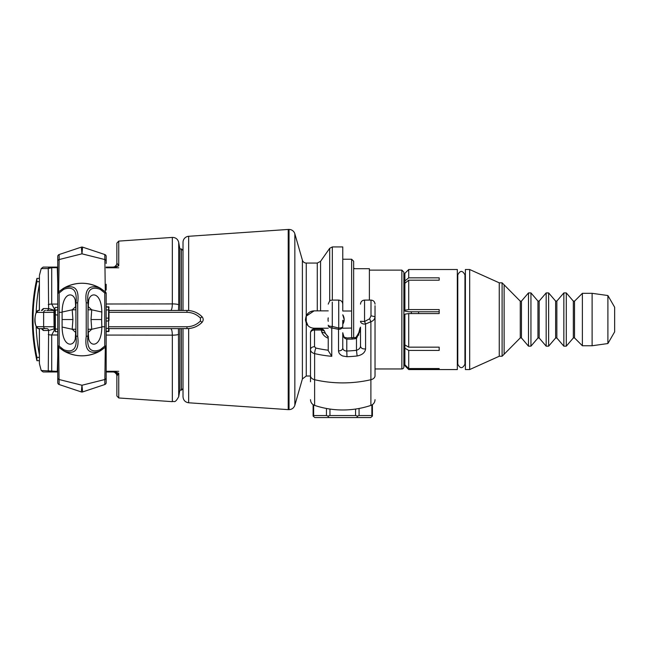 <?xml version="1.0" encoding="UTF-8"?>
<svg xmlns="http://www.w3.org/2000/svg" width="647" height="647" viewBox="0 0 647 647"><rect width="100%" height="100%" fill="white"/><g stroke="black" fill="none" stroke-linecap="round" stroke-linejoin="round"><path stroke-width="0.97" d="M328.239 321.333A8.071 8.071 0 0 1 328.215 317.855L328.037 319.537M342.764 314.976A8.071 8.071 0 0 1 344.172 319.537L342.764 314.798A8.67 8.67 0 0 1 342.764 324.276L344.172 319.545A8.071 8.071 0 0 1 342.764 324.098M328.239 328.207L314.118 328.207C310.536 328.053 307.915 326.395 306.266 323.217L306.266 315.849C307.915 312.679 310.536 311.021 314.118 310.867L306.12 316.197M306.104 316.229L305.449 319.521L307.972 325.651M332.34 300.095L332.34 246.928L342.764 246.928L342.764 311.013L351.636 311.013L351.636 328.061L342.764 328.207M342.764 348.11C343.153 350.035 344.495 351.006 346.792 351.014L346.986 356.715L342.764 355.996C340.055 354.823 338.64 353.125 338.535 350.917L338.729 350.917C341.179 350.747 342.522 349.817 342.764 348.11L342.764 332.744C342.837 336.48 344.18 338.607 346.792 339.125L352.178 339.125L352.178 337.993L352.178 339.125L356.481 338.494L355.316 337.54L354.88 338.866M321.664 331.903L321.066 328.927L321.066 330.059L324.301 330.811L325.401 333.318L321.664 331.903C322.966 334.976 325.166 337.079 328.239 338.227L328.239 350.213A84.717 58.861 180 0 1 315.906 348.046A4.036 0.922 103.1 0 0 314.62 353.602L314.62 405.402A88.744 88.744 0 0 0 370.901 405.402L370.901 379.716A88.744 61.659 180 0 1 314.62 379.716A6.049 4.205 180 0 1 310.487 375.729L310.487 381.738M325.401 333.318L328.239 337.241M359.465 332.137L360.112 328.417A4.036 2.903 180 0 0 360.508 327.156L360.508 346.202C360.937 348.248 362.627 349.154 365.579 348.911C365.045 352.607 362.231 354.96 357.128 355.971L356.481 350.302C358.939 349.453 360.282 348.086 360.508 346.202M358.673 335.195L358.802 332.647L359.538 332.113L359.886 329.533M332.275 302.076L332.275 326.428L331.774 327.972A4.036 2.806 0 0 1 328.239 325.19A4.036 1.229 -0 0 0 332.275 326.428L338.729 328.045L338.535 329.283L331.774 327.972L331.774 356.311A88.744 61.659 180 0 1 314.62 353.602A6.049 4.205 180 0 1 310.487 349.615L310.487 379.368M315.906 348.046L314.523 346.711A4.036 2.903 -0 0 0 310.487 349.615L310.487 332.962A4.036 2.903 180 0 1 312.695 330.374A4.036 2.903 180 0 1 314.523 330.059L314.523 328.927L314.523 330.059L321.066 330.059M321.608 330.002L323.427 329.695L324.301 330.811M313.108 404.65L313.108 416.086L314.814 417.558L370.707 417.558L372.413 416.086L371.871 415.544L359.069 415.544L359.069 408.475M356.74 417.558L357.589 416.086L359.069 415.544M355.575 409.05L355.575 415.544L357.589 416.086M355.575 415.544L329.954 415.544L329.954 409.05M328.789 417.558L327.932 416.086L329.954 415.544M326.46 408.475L326.46 415.544L327.932 416.086M326.46 415.544L313.649 415.544L313.649 404.982M313.108 416.086L313.649 415.544M404.885 283.435L403.874 283.435L403.874 272.136L403.874 366.938A2.014 2.014 0 0 1 401.86 368.952L375.034 368.952L375.034 375.729A6.049 4.205 180 0 1 370.901 379.716L370.901 321.745L365.579 323.969A4.036 2.806 180 0 1 360.508 321.268L364.544 321.51L369.623 318.793L370.998 315.809L375.034 316.698C374.872 319.076 373.497 320.758 370.901 321.745L369.623 318.793M338.535 350.917L338.535 329.283A4.036 2.806 0 0 0 342.764 326.484L342.764 320.281M331.774 356.311L328.239 350.658M328.239 304.122C330.601 298.113 331.029 301.098 332.275 300.095L338.729 300.095L338.729 328.045A4.036 1.553 -0 0 0 342.764 326.484M365.579 348.911L365.579 323.969L364.544 321.51L364.544 300.095L370.998 300.095L370.998 315.809L370.998 302.909M375.034 305.716L375.034 373.448M360.508 327.285A4.036 2.523 33.8 0 0 360.395 327.431A4.036 2.523 33.8 0 0 360.112 328.417M346.792 339.125L346.792 351.014A84.717 58.861 180 0 0 356.481 350.302L356.481 338.494L359.538 332.113M305.457 319.99L306.266 323.217C307.915 326.395 310.536 328.053 314.118 328.207M310.835 311.514L314.118 310.867L328.239 310.867M353.65 337.896L353.65 261.242L351.636 259.229L351.636 311.013M351.636 328.061L351.636 337.993M353.65 268.707L369.388 268.707L369.388 300.095M403.874 366.938L403.874 355.64L404.885 355.64M411.338 311.773L411.338 313.569M418.601 311.773L418.601 313.569M439.176 311.773L408.92 311.773L404.885 311.126L404.885 310.196L408.718 309.581L439.176 309.581L439.176 313.569L408.718 313.569L404.885 314.175L404.885 344.916L408.718 347.164L439.176 347.164L439.176 350.431L439.176 347.164M439.176 277.838L439.176 280.2L439.176 277.838L408.718 277.838L408.718 269.872M439.176 280.2L408.718 280.2L404.885 283.305L404.885 280.944L408.718 277.838M439.176 350.431L408.718 350.431L404.885 348.191L404.885 344.916M439.176 369.202L439.176 368.555L439.176 369.202L408.718 369.558L404.885 365.725L404.885 348.191M404.885 310.196L404.885 283.305M404.885 280.944L404.885 273.657M404.885 364.771L408.718 368.555L408.718 350.431M408.718 347.164L408.718 313.569M408.718 309.581L408.718 280.2M408.718 368.555L439.176 368.555M404.885 365.725L408.718 369.558L457.324 369.558L457.324 269.516L408.718 269.516L404.885 273.349M457.324 364.714L457.777 363.994L457.777 275.08L457.324 274.36M457.777 363.994L457.769 364.172C460.163 368.806 462.556 368.806 464.95 364.172L464.95 274.902L464.942 363.994L465.395 364.714M465.395 311.571L465.395 269.516L469.673 269.516L469.673 369.558L465.395 369.558L465.395 311.571M499.258 282.828L502.104 282.828L502.104 356.246L499.258 356.246L499.258 282.828L469.673 269.516M502.104 356.246L504.118 354.232L504.118 284.842L502.104 282.828M582.381 315.364L582.381 293.317L574.52 301.17L574.52 337.904L582.381 345.757L582.381 315.364M607.897 343.541L607.897 295.533L614.65 307.236L614.65 331.838L607.897 343.541L592.11 345.757L592.11 293.317L582.381 293.317M306.266 323.217L306.266 376.012L302.392 378.932L302.392 260.143A4.036 4.036 0 0 0 306.266 263.062L317.265 263.062L317.265 310.867M307.972 313.423L306.266 315.849L306.266 263.062M294.846 233.818A6.049 6.049 0 0 0 289.031 229.442L289.031 409.632C291.943 409.462 293.875 408.006 294.846 405.248L294.846 233.818L302.392 260.143M183.02 242.326L183.02 310.463L183.02 242.326A6.049 6.049 0 0 1 188.657 236.292L288.222 229.442L288.222 409.632L289.031 409.632M183.02 328.611L183.02 396.748L183.02 328.611M181.403 328.611L181.403 390.133L179.858 390.133L179.858 328.611M183.02 250.559L181.403 248.941L181.403 310.463M54.938 310.463L46.762 310.463A2.014 1.868 90 0 0 48.622 308.562L43.333 308.562L41.376 310.463M108.995 312.307L186.91 312.323C192.167 312.42 196.68 314.345 200.449 318.081L202.018 316.698C197.853 312.647 192.863 310.568 187.056 310.463L108.995 310.463M41.74 310.431L41.416 310.463A2.014 1.925 90 0 0 43.333 308.562M57.761 267.138A2.014 1.65 -90 0 0 57.437 267.098L50.118 267.098A2.014 1.941 90 0 0 48.258 268.562L48.622 308.562L54.938 310.358M48.63 330.52L48.258 370.513A2.014 1.941 90 0 0 50.118 371.976L57.437 371.976A2.014 1.65 -90 0 0 57.761 371.936M41.376 328.611L43.333 330.512L48.622 330.512L54.938 328.716M39.41 310.463L39.362 278.388M57.761 371.321A2.014 1.391 173 0 1 57.3 371.37L41.222 370.513A187.581 187.581 0 0 1 39.41 363.565L39.41 328.611M39.41 284.154A186.846 186.846 0 0 0 36.159 312.574M36.151 326.484A186.846 186.846 0 0 0 39.41 354.92M57.761 355.583L57.3 371.37L57.761 371.976M51.744 371.378L51.849 371.976M106.173 371.976L114.179 371.976L118.741 373.254L114.042 371.297L106.173 371.305M118.741 371.289L114.042 371.297L114.179 371.976A4.036 3.494 -90 0 1 117.309 374.225M106.173 349.032L106.173 354.831M114.179 267.098L114.042 267.777L118.741 265.82L114.179 267.098L106.173 267.098M106.173 267.769L114.042 267.777M57.761 267.098L57.3 267.704L57.761 283.491M51.849 267.098L51.711 267.696L57.3 267.704A2.014 1.391 7 0 1 57.761 267.753M39.41 275.501A187.581 187.581 0 0 1 41.222 268.562L48.258 268.562L51.711 267.696L51.711 304.082L57.761 304.066M178.435 310.447L178.701 304.866A6.049 1.148 180 0 0 172.328 303.92L172.328 237.417L118.741 241.105L118.741 265.82L116.864 263.062A4.036 4.036 -90 0 1 112.829 267.098L113.904 266.944M106.173 284.243L106.173 290.042M118.741 267.785L106.981 267.769M170.557 310.463C171.649 310.172 172.239 307.988 172.328 303.92L106.173 304.001M51.711 371.378L51.711 334.992L57.761 335M106.173 335.065L172.328 335.154L172.328 401.658C174.189 400.655 174.73 404.027 178.701 396.676L178.443 328.611M50.118 267.098L43.163 267.098L50.118 267.098M54.938 326.767L37.17 326.67A2.014 1.925 -90 0 0 39.095 328.611L46.762 328.611A2.014 1.868 -90 0 1 48.622 330.512M41.731 328.644L41.416 328.611A2.014 1.925 -90 0 1 43.333 330.512M108.995 328.611L187.056 328.611C192.863 328.506 197.853 326.428 202.018 322.376C203.562 320.483 203.562 318.591 202.018 316.698M115.368 266.192A4.036 4.036 0 0 1 115.045 266.435L116.331 265.044M116.864 263.062L116.864 243.118L116.864 263.062M172.328 401.658L118.741 397.97L118.741 373.254L116.864 376.012L116.864 395.956L116.864 376.012A4.036 4.036 0 0 0 112.829 371.976L112.966 371.976M115.36 372.874A4.036 4.036 -89.9 0 0 115.045 372.64L116.331 374.031M37.17 326.67C34.307 327.277 34.307 311.781 37.17 312.404A2.014 1.925 -90 0 1 39.095 310.463C36.766 309.962 35.35 312.978 34.873 319.513C34.534 325.619 37.825 329.493 39.095 328.611M37.17 312.404L43.632 312.404A2.014 1.86 -90 0 1 45.484 310.463M45.484 328.611A2.014 1.86 90 0 1 43.632 326.67L43.632 312.404L53.927 312.299L54.073 310.463M200.449 318.081L200.449 320.985L202.018 322.376M200.449 320.985C196.68 324.729 192.167 326.654 186.91 326.751L187.056 328.611L188.657 328.555L188.657 402.782L288.222 409.632M50.118 371.976L43.163 371.976L50.118 371.976M48.258 370.513L49.221 370.998M48.258 334.475A4.036 0.841 -0 0 0 51.711 334.992L54.938 329.016M54.938 310.067L51.711 304.082A4.036 0.841 -0 0 0 48.258 304.6M170.557 328.611C171.649 328.902 172.239 331.078 172.328 335.154A6.049 1.148 180 0 0 178.701 334.2M179.858 310.463L179.858 248.941L178.701 242.399L178.701 304.866M186.91 312.323L187.056 310.463L188.657 310.52L188.657 236.292M39.41 357.387L36.919 357.387A186.886 186.886 0 0 1 36.919 281.688L39.41 281.688M36.919 357.387L36.919 360.686L39.41 360.686M36.919 360.686A187.581 187.581 0 0 1 36.919 278.388L36.919 281.688M108.995 331.288L106.173 331.693L106.173 293.479L106.173 306.654L108.995 307.058L108.591 306.654L108.591 331.693L108.591 307.066L108.591 309.921L108.995 307.462M106.173 375.608L106.173 331.264L108.591 331.264M108.995 320.605L108.995 313.997M108.995 318.55L108.995 309.517M108.995 330.86L108.995 328.813M108.591 321.009L106.173 321.009L106.173 328.409L108.591 328.409M106.173 321.009L106.173 318.146L108.591 318.146M106.173 318.146L106.173 309.921L108.591 309.921M106.173 307.066L108.591 307.066M106.173 263.466L106.173 256.447A2.014 2.014 0 0 0 104.79 254.53L105.299 291.813M105.299 347.261L104.79 384.536A2.014 2.014 0 0 0 106.173 382.628L106.173 341.584M54.938 309.29L54.938 307.826M54.938 310.261L54.938 313.892L54.938 310.261L57.761 309.856M57.761 315.097L54.938 314.693L55.343 315.097L55.343 309.856M54.938 314.693L54.938 328.813L55.343 329.218L55.343 315.097M54.938 328.813L57.761 329.218M54.938 317.92L54.938 321.147M106.173 293.479A2.014 2.014 -0 0 0 105.469 291.959L104.774 292.978A2.014 0.526 -0 0 1 106.173 293.479A2.014 2.014 0 0 0 105.469 291.951L99.84 287.988C89.043 284.268 84.506 289.177 86.237 302.715L86.237 336.359C84.498 349.898 89.035 354.807 99.84 351.086L105.461 347.124A2.014 2.014 180 0 0 106.173 345.587A2.014 0.526 180 0 1 104.774 346.096L105.461 347.124A2.014 2.014 0 0 0 106.173 345.587M106.173 256.447A2.014 2.014 0 0 0 104.79 254.53L82.606 247.138A2.014 2.014 0 0 0 81.328 247.138L81.967 253.826L82.606 247.138L81.328 247.138L59.144 254.53A2.014 2.014 0 0 0 57.761 256.447L57.761 293.479A2.014 2.014 180 0 1 58.465 291.959L58.473 291.951A2.014 2.014 0 0 0 57.761 293.479L57.761 345.587A2.014 2.014 0 0 0 58.465 347.124A2.014 2.014 -0 0 1 57.761 345.587A2.014 0.526 180 0 0 59.16 346.096L59.16 292.978L58.465 291.951L63.188 288.489A2.014 0.615 57.9 0 0 63.155 288.505A2.014 0.615 57.9 0 0 63.269 289.694L64.053 289.217A2.014 0.776 -116.5 0 1 64.093 287.988L63.188 288.489M59.144 254.53A2.014 2.014 0 0 0 57.761 256.447A2.014 2.014 0 0 1 59.144 254.53L59.144 259.544L81.967 253.826L104.79 259.544A2.014 1.755 180 0 1 106.173 261.21M58.634 291.813L59.144 259.544A2.014 1.755 -0 0 0 57.761 261.21M57.761 375.608L57.761 331.652L55.343 331.652L55.343 329.218M55.343 307.422L57.761 307.422L57.761 297.305M57.761 341.584L57.761 382.628A2.014 2.014 0 0 0 59.144 384.536L58.634 347.261M59.144 384.536A2.014 2.014 0 0 1 57.761 382.628A2.014 2.014 0 0 0 59.144 384.536L81.328 391.936A2.014 2.014 0 0 0 82.606 391.936L81.967 385.24L81.328 391.936L82.606 391.936L104.79 384.536A2.014 2.014 0 0 0 106.173 382.628M105.469 347.124L100.778 350.569A2.014 0.615 -122.1 0 0 100.665 349.38L99.881 349.857A2.014 0.776 63.5 0 1 99.84 351.086L100.746 350.585A2.014 0.615 -122.1 0 0 100.778 350.569L100.471 350.755C88.146 357.5 75.788 357.5 63.438 350.739L58.465 347.124L59.16 346.096L63.269 349.38A2.014 0.615 122.1 0 0 63.155 350.569A2.014 0.615 122.1 0 0 63.188 350.585L64.093 351.086C74.898 354.807 79.435 349.898 77.697 336.359L77.697 302.715C79.427 289.177 74.89 284.276 64.093 287.988A36.256 36.256 0 0 1 99.84 287.988A2.014 0.776 -63.5 0 1 99.881 289.217L100.665 289.694A2.014 0.615 -57.9 0 0 100.778 288.505A2.014 0.615 -57.9 0 0 100.746 288.489L99.84 287.988L100.746 288.489M106.173 377.864A2.014 1.755 -0 0 1 104.79 379.53L81.967 385.248L59.144 379.53A2.014 1.755 180 0 1 57.761 377.864M58.473 347.124L64.093 351.086A36.256 36.256 0 0 0 99.84 351.086L100.746 350.585M100.665 289.694L104.774 292.978L104.774 346.096L100.665 349.38M99.881 349.857C90.459 353.125 86.504 348.321 88.016 335.437A2.014 0.938 180 0 1 86.237 336.359M88.016 335.437L88.016 303.637A2.014 0.938 180 0 0 86.237 302.715M88.016 312.477L88.016 303.637C86.512 290.762 90.467 285.95 99.881 289.217M63.188 350.585L64.093 351.086A2.014 0.776 116.5 0 1 64.053 349.857L63.269 349.38M64.053 289.217C73.467 285.95 77.422 290.762 75.917 303.637A2.014 0.938 -0 0 1 77.697 302.715M75.917 303.637L75.917 335.437A2.014 0.938 0 0 0 77.697 336.359M75.917 335.437C77.43 348.321 73.475 353.125 64.053 349.857M57.761 293.479A2.014 0.526 -0 0 1 59.16 292.978L63.269 289.694M75.917 310.714L75.384 300.912C74.001 291.643 62.452 291.514 62.104 312.04L62.104 327.034C62.444 347.56 73.993 347.431 75.384 338.163L75.917 328.361M101.628 319.537L101.83 327.034L91.737 329.258L91.025 319.537L91.737 309.816L101.83 312.04L101.628 319.537L91.025 319.537M88.121 332.582L91.737 329.258L88.032 329.258M101.83 327.034C101.49 347.56 89.941 347.431 88.558 338.163L88.372 336.658M88.558 338.163L88.016 328.361M88.016 310.714L88.558 300.912C89.941 291.643 101.482 291.514 101.83 312.04M88.032 309.816L91.737 309.816L88.121 306.492M88.372 302.416L88.558 300.912M62.104 327.034L72.197 329.258L72.909 319.537L72.197 309.816L62.104 312.04M75.384 338.163L75.562 336.658M75.812 332.582L72.197 329.258L75.909 329.258M75.562 302.416L75.384 300.912M75.909 309.816L72.197 309.816L75.812 306.492M371.871 404.982L371.871 415.544M357.128 355.971A88.744 61.659 180 0 1 346.986 356.715M370.998 302.076L370.998 300.095C373.448 300.329 374.791 301.672 375.034 304.122M314.523 346.711L314.523 330.059M317.265 328.207L317.265 328.927M320.564 328.927L320.564 328.207M369.388 270.123L401.86 270.123L401.86 368.952M520.269 316.609L520.269 301.17L504.118 284.842L504.118 354.232L520.269 337.904L520.269 316.609M520.269 337.904L521.45 337.944L521.45 301.122L528.494 292.905L530.944 292.905L530.944 346.169L528.494 346.169L528.494 292.905M530.944 346.169L537.948 338.001L537.948 301.073L530.944 292.905M537.948 338.001L539.169 338.001L539.169 301.073L546.173 292.905L548.624 292.905L548.624 346.169L546.173 346.169L546.173 292.905M548.624 346.169L555.619 338.001L555.619 301.073L548.624 292.905M555.619 338.001L556.849 338.001L556.849 301.073L563.844 292.905L566.295 292.905L566.295 346.169L563.844 346.169L563.844 292.905M566.295 346.169L573.339 337.944L573.339 301.122L566.295 292.905M320.564 310.867L320.564 261.339L329.695 248.302L329.695 301.025M54.073 328.611L53.927 312.299L54.938 312.299M59.16 312.307L62.12 312.307M186.91 326.751L108.995 326.759M104.774 326.767L101.814 326.767M63.721 350.909A36.289 36.289 0 0 0 100.212 350.909M100.212 288.166A36.289 36.289 0 0 0 63.721 288.166M72.909 319.537L62.306 319.537M360.508 327.156L360.395 327.431A4.036 4.036 0 0 0 359.781 328.943L358.802 332.647C356.4 337.022 355.235 338.656 355.308 337.54L346.792 337.993C344.398 336.618 344.519 339.521 342.764 332.744M328.239 336.683L325.57 333.763M323.427 329.695A4.036 4.036 0 0 0 321.066 328.927L314.523 328.927A4.036 4.036 0 0 0 310.487 332.962M372.413 404.65L372.413 416.086M338.729 300.095C341.179 300.329 342.522 301.68 342.764 304.122M364.544 300.095C362.094 300.329 360.751 301.68 360.508 304.122M370.901 405.402C373.505 404.375 374.888 402.458 375.034 399.668M314.62 405.402C312.016 404.375 310.641 402.458 310.487 399.668M353.65 268.182L354.791 268.707M306.266 376.012L310.487 376.012M401.86 270.123L403.874 272.136M457.769 363.994L457.769 274.902C460.163 270.268 462.556 270.268 464.95 274.902L465.395 274.36M499.258 356.246L469.673 369.558M520.269 301.17L521.45 301.122M521.45 337.944L528.494 346.169M537.948 301.073L539.169 301.073M539.169 338.001L546.173 346.169M555.619 301.073L556.849 301.073M556.849 338.001L563.844 346.169M573.339 301.122L574.52 301.17M573.339 337.944L574.52 337.904M592.11 345.757L582.381 345.757M607.897 295.533L592.11 293.317M317.265 263.062L320.564 261.339M332.34 246.928L329.695 248.302M302.392 378.932L294.846 405.248M288.222 229.442L289.031 229.442M188.657 402.782C185.196 402.24 183.319 400.226 183.02 396.748M342.764 259.229L351.636 259.229M183.02 388.515L181.403 390.133M39.41 363.565L39.362 328.611M39.41 362.813L39.362 360.686M39.41 276.261L39.362 310.463M118.741 241.105L116.864 243.118M118.741 397.97L116.864 395.956M41.222 370.513L43.163 371.976M41.222 268.562L43.163 267.098M172.328 237.417C175.717 237.457 177.844 239.123 178.701 242.399M179.858 390.133L178.701 396.676M181.403 248.941L179.858 248.941M36.919 278.388L39.41 278.388M55.343 331.652L54.938 331.248M58.465 291.951L63.463 288.319C75.788 281.574 88.146 281.574 100.503 288.336L105.469 291.951M88.607 337.88L88.016 328.255M88.607 301.195L88.016 310.827M75.917 328.255L75.327 337.88M75.917 310.827L75.327 301.195"/></g></svg>
